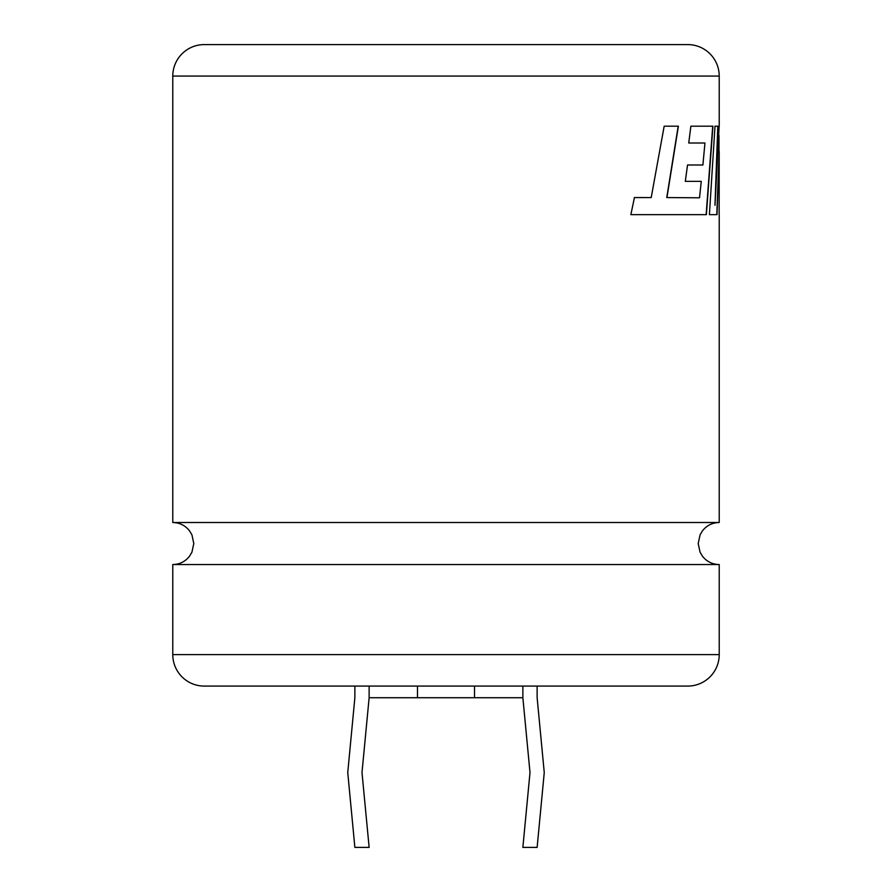 <?xml version="1.0" encoding="UTF-8"?>
<svg xmlns="http://www.w3.org/2000/svg" width="892" height="892" viewBox="0 0 892 892"><rect width="100%" height="100%" fill="white"/><g stroke="black" fill="none" stroke-linecap="round" stroke-linejoin="round"><path stroke-width="1.34" d="M719.22 564.547L172.78 564.547L172.78 654.605A31.476 31.476 0 0 0 204.257 686.082L687.743 686.082A31.476 31.476 0 0 0 719.22 654.605L719.22 564.547C712.373 564.391 706.798 561.637 702.517 556.274L700.064 552.181L698.202 543.529L700.064 534.877L702.517 530.773C706.798 525.421 712.373 522.667 719.22 522.511L172.78 522.511L172.78 76.076A31.476 31.476 0 0 1 204.257 44.6L687.743 44.6A31.476 31.476 0 0 1 719.22 76.076L172.78 76.076M685.312 181.344L687.531 164.998L702.896 164.998L704.959 143.01L688.736 143.01L690.887 126.185L712.942 126.185L706.375 214.649L630.856 214.649L634.446 197.556L651.216 197.567L664.172 126.185L678.388 126.185L666.948 197.567L699.518 197.801L701.268 181.344L685.312 181.344L701.045 181.344M719.22 522.511L719.22 214.649M719.142 126.185L714.971 205.316L718.027 126.185L715.005 126.185L709.408 214.649L717.023 214.649L719.197 151.439L719.142 214.649M719.22 126.185L719.22 76.076M537.129 686.082L537.129 697.722L544.254 772.561L537.129 847.4L522.868 847.4L530.004 772.561L522.868 697.722L369.132 697.722L369.132 686.082M369.132 697.722L361.996 772.561L369.132 847.4L354.871 847.4L347.746 772.561L354.871 697.722L354.871 686.082M474.511 697.722L474.511 686.082M522.868 697.722L522.868 686.082M417.489 697.722L417.489 686.082M709.408 214.649L716.789 214.649L719.197 151.439M715.005 126.185L717.792 126.185L714.971 205.316M699.518 197.801L666.759 197.567L678.188 126.185L664.172 126.185M651.037 197.567L634.279 197.556M630.856 214.649L678.968 214.649M706.141 214.649L712.708 126.185L690.887 126.185M688.736 143.01L704.736 143.01M687.531 164.998L702.673 164.998M172.78 654.605L719.22 654.605M172.78 522.511C179.626 522.667 185.201 525.421 189.483 530.773L191.936 534.877L193.798 543.529L191.936 552.181L189.483 556.274C185.201 561.637 179.626 564.391 172.78 564.547M718.985 151.439L718.985 135.428"/></g></svg>
